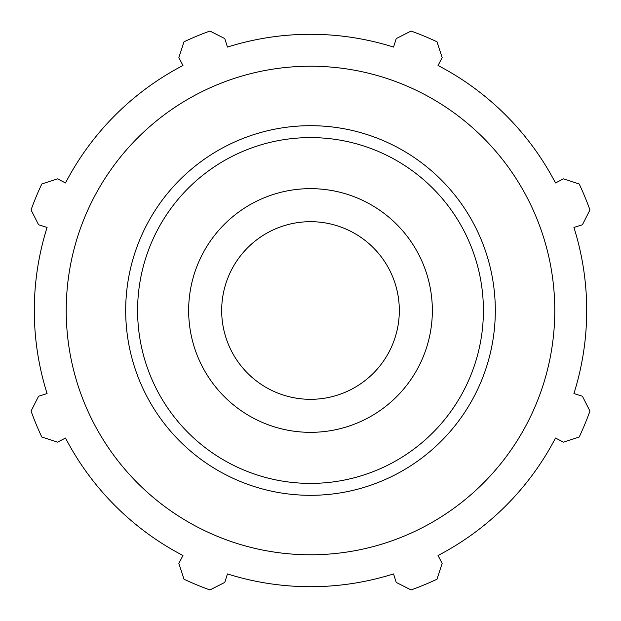 <?xml version="1.0" encoding="UTF-8"?>
<svg xmlns="http://www.w3.org/2000/svg" width="621" height="621" viewBox="0 0 621 621"><rect width="100%" height="100%" fill="white"/><g stroke="black" fill="none" stroke-linecap="round" stroke-linejoin="round"><path stroke-width="0.93" d="M573.92 227.441L582.42 224.763L589.95 209.937A296.993 296.993 0 0 0 579.207 184.01L563.402 178.848L555.5 182.962A276.205 276.205 0 0 0 438.038 65.5L442.152 57.598L436.99 41.793A296.993 296.993 0 0 0 411.063 31.05L396.237 38.58L393.559 47.08A276.205 276.205 0 0 0 227.441 47.08L224.763 38.58L209.937 31.05A296.993 296.993 0 0 0 184.01 41.793L178.848 57.598L182.962 65.5A276.205 276.205 0 0 0 65.5 182.962L57.598 178.848L41.793 184.01A296.993 296.993 0 0 0 31.05 209.937L38.58 224.763L47.08 227.441A276.205 276.205 0 0 0 47.08 393.559L38.58 396.237L31.05 411.063A296.993 296.993 0 0 0 41.793 436.99L57.598 442.152L65.5 438.038A276.205 276.205 0 0 0 182.962 555.5L178.848 563.402L184.01 579.207A296.993 296.993 0 0 0 209.937 589.95L224.763 582.42L227.441 573.92A276.205 276.205 0 0 0 393.559 573.92L396.237 582.42L411.063 589.95A296.993 296.993 0 0 0 436.99 579.207L442.152 563.402L438.038 555.5A276.205 276.205 0 0 0 555.5 438.038L563.402 442.152L579.207 436.99A296.993 296.993 0 0 0 589.95 411.063L582.42 396.237L573.92 393.559A276.205 276.205 0 0 0 573.92 227.441M310.5 554.778A244.278 244.278 0 0 0 522.051 188.365A244.278 244.278 0 0 0 98.949 188.365A244.278 244.278 0 0 0 310.5 554.778M310.5 432.34A121.84 121.84 0 0 0 416.023 249.58A121.84 121.84 0 0 0 204.977 249.58A121.84 121.84 0 0 0 310.5 432.34M310.5 399.319A88.819 88.819 0 0 0 387.419 266.091A88.819 88.819 0 0 0 233.581 266.091A88.819 88.819 0 0 0 310.5 399.319M310.5 495.317A184.817 184.817 0 0 0 470.555 218.095A184.817 184.817 0 0 0 150.445 218.095A184.817 184.817 0 0 0 310.5 495.317M310.5 483.402A172.902 172.902 0 0 1 160.761 224.049A172.902 172.902 0 0 1 460.239 224.049A172.902 172.902 0 0 1 310.5 483.402"/></g></svg>
